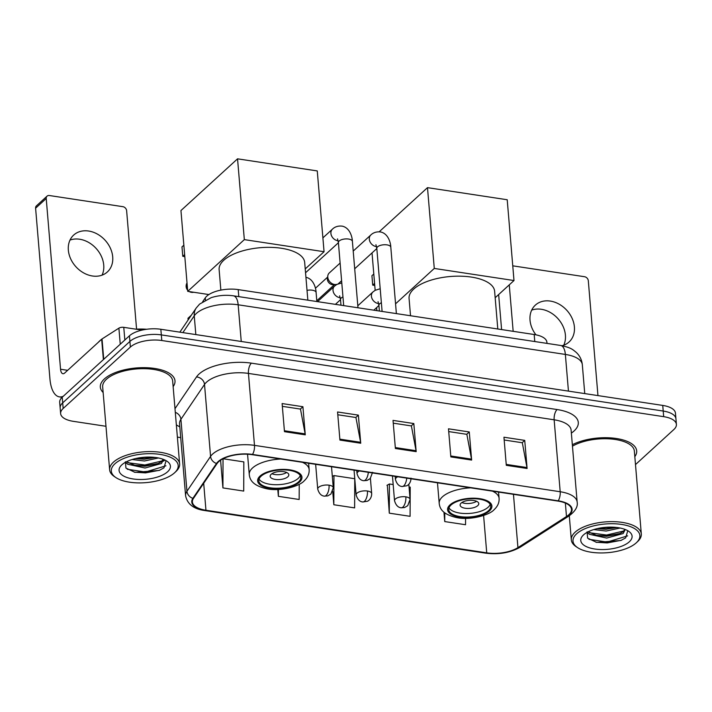 <?xml version="1.0" encoding="UTF-8"?>
<svg xmlns="http://www.w3.org/2000/svg" width="712" height="712" viewBox="0 0 712 712"><rect width="100%" height="100%" fill="white"/><g stroke="black" fill="none" stroke-linecap="round" stroke-linejoin="round"><path stroke-width="1.07" d="M202.689 301.692L205.27 297.883A23.416 10.039 -4.8 0 1 206.791 296.147A23.416 10.039 -4.8 0 1 238.208 289.606L534.187 334.515A23.416 10.039 -4.8 0 1 546.905 342.25L547.003 343.398M635.487 464.589L673.864 429.523A23.416 10.039 175.2 0 0 676.4 424.405L675.457 413.165A23.416 10.039 175.2 0 0 662.739 405.422L160.841 329.273A23.416 10.039 175.2 0 0 129.433 335.815L62.22 397.234A23.416 10.039 175.2 0 0 59.683 402.351L60.155 407.976A23.416 10.039 175.2 0 1 62.692 402.858A23.416 10.039 175.2 0 0 60.155 407.976L60.627 413.592A23.416 10.039 175.2 0 0 73.345 421.335L105.972 426.283M676.4 424.405A23.416 10.039 175.2 0 0 663.682 416.662L161.793 340.514A23.416 10.039 175.2 0 0 130.376 347.055L129.904 341.44L62.692 402.858L129.904 341.44A23.416 10.039 175.2 0 1 161.312 334.898A23.416 10.039 175.2 0 0 129.904 341.44L129.433 335.815M663.682 416.662L663.21 411.047L161.312 334.898L663.21 411.047A23.416 10.039 175.2 0 1 675.928 418.781A23.416 10.039 175.2 0 0 663.21 411.047L662.739 405.422M104.397 378.926A37.46 16.073 175.2 0 0 100.339 387.106A37.46 16.073 175.2 0 0 103.142 392.49A37.46 16.073 175.2 0 1 100.339 387.106A37.46 16.073 175.2 0 1 104.397 378.926A37.46 16.073 175.2 0 1 145.746 367.686A37.46 16.073 175.2 0 1 175.001 380.84A37.46 16.073 175.2 0 0 145.746 367.686A37.46 16.073 175.2 0 0 104.397 378.926M218.718 461.67A24.973 10.716 -4.8 0 1 252.217 454.692L557.932 501.079A24.973 10.716 -4.8 0 1 571.496 509.329A24.973 10.716 -4.8 0 1 566.485 516.529L517.936 547.617A24.973 10.716 -4.8 0 1 486.732 552.85L205.955 510.246A24.973 10.716 -4.8 0 1 192.391 501.987A24.973 10.716 -4.8 0 1 193.468 498.382L217.089 463.521A24.973 10.716 -4.8 0 1 218.718 461.67M218.157 461.59A25.596 10.983 175.2 0 0 216.493 463.476L192.872 498.347A25.596 10.983 175.2 0 0 205.679 510.504L486.447 553.108A25.596 10.983 175.2 0 0 518.434 547.742L566.983 516.663A25.596 10.983 175.2 0 0 558.208 500.821L252.502 454.434A25.596 10.983 175.2 0 0 218.157 461.59M504.176 439.998L522.314 442.748L526.978 467.544A6.248 2.741 98.6 0 1 527.102 468.478L524.735 440.381L503.945 437.221L506.303 465.328L527.102 468.478M522.172 442.731L524.735 440.381M448.72 431.579L466.858 434.338L471.513 459.133A6.248 2.741 98.6 0 1 471.638 460.068L469.279 431.962L448.489 428.811L450.847 456.908L471.638 460.068M466.707 434.311L469.279 431.962M282.344 406.338L300.482 409.089L305.145 433.884A6.248 2.741 98.6 0 1 305.27 434.827L302.912 406.721L282.112 403.562L284.471 431.668L305.27 434.827M300.339 409.071L302.912 406.721M337.8 414.758L355.938 417.508L360.601 442.303A6.248 2.741 98.6 0 1 360.726 443.238L358.367 415.132L337.568 411.981L339.927 440.078L360.726 443.238M355.795 417.481L358.367 415.132M393.264 423.168L411.394 425.918L416.057 450.714A6.248 2.741 98.6 0 1 416.182 451.648L413.823 423.551L393.024 420.392L395.391 448.498L416.182 451.648M411.251 425.901L413.823 423.551M173.141 386.607A37.46 16.073 175.2 0 0 175.001 380.84A37.46 16.073 175.2 0 1 173.141 386.607M634.819 456.659A37.46 16.073 175.2 0 0 636.688 450.892A37.46 16.073 175.2 0 0 612.623 438.049A37.46 16.073 175.2 0 0 572.341 444.742A37.46 16.073 175.2 0 1 612.623 438.049A37.46 16.073 175.2 0 1 636.688 450.892A37.46 16.073 175.2 0 1 634.819 456.659M130.376 347.055L63.163 408.474A23.416 10.039 175.2 0 0 60.627 413.592M177.377 437.115L180.723 437.622M443.959 512.195L444.742 521.576L465.541 524.726L465.568 518.354M277.796 489.491L278.374 496.326L299.165 499.486L299.236 484.267M220.587 460.21L222.918 487.916L243.709 491.075L243.842 461.901L223.079 458.751M387.346 485.121L389.286 513.156L410.085 516.316L410.21 487.142L409.044 486.964M332.709 491.413L333.83 504.746L354.629 507.896L354.754 478.722L333.964 475.572L332.326 476.462M333.83 504.746L333.964 475.572M278.374 496.326L278.401 489.473M222.918 487.916L223.043 458.768M393.175 484.552L389.42 483.982L386.954 485.335M389.286 513.156L389.42 483.982M444.742 521.576L444.786 512.862M70.007 240.078A24.973 19.713 -132.4 0 1 79.655 239.232A24.973 19.713 -132.4 0 1 102.065 275.152M88.635 231.026A24.973 19.713 47.6 0 0 73.674 235.076A24.973 19.713 47.6 0 0 70.693 258.874A24.973 19.713 47.6 0 0 92.418 275.989A24.973 19.713 47.6 0 0 107.379 271.948A24.973 19.713 47.6 0 0 110.36 248.15A24.973 19.713 47.6 0 0 88.635 231.026M142.008 330.11L123.772 327.342L124.84 340.016M63.279 396.264A31.221 13.715 98.6 0 1 59.407 396.878A31.221 13.715 98.6 0 1 49.938 378.935L35.6 208.207A3.898 3.079 -132.4 0 1 36.437 205.857L47.045 196.156A3.898 3.079 47.6 0 0 46.218 198.506L60.547 369.243A7.805 3.427 -81.4 0 0 62.914 373.72A7.805 3.427 -81.4 0 0 64.676 373.035L101.674 339.232A3.898 1.673 -4.8 0 1 102.03 338.957L118.895 328.161A3.898 1.673 -4.8 0 1 123.772 327.342M136.57 329.131L126.629 210.708A3.898 3.079 47.6 0 0 122.865 206.676L49.386 195.524A3.898 3.079 47.6 0 0 47.045 196.156M174.556 472.804A33.562 14.4 175.2 0 0 174.751 472.626A33.562 14.4 175.2 0 0 159.764 454.354A33.562 14.4 175.2 0 0 114.944 463.761A33.562 14.4 175.2 0 0 115.887 477.565A33.562 14.4 175.2 0 0 145.738 482.647A33.562 14.4 175.2 0 0 174.556 472.804M175.828 471.611A35.119 15.068 175.2 0 0 176.033 471.424A35.119 15.068 175.2 0 0 179.629 463.939A35.119 15.068 175.2 0 0 152.208 451.613A35.119 15.068 175.2 0 0 113.439 462.15A35.119 15.068 175.2 0 0 109.63 469.822A35.119 15.068 175.2 0 0 114.427 476.595L115.887 477.565M179.629 463.939L172.669 381.036A35.119 15.068 175.2 0 0 145.239 368.7A35.119 15.068 175.2 0 0 106.471 379.238A35.119 15.068 175.2 0 0 102.67 386.91L109.63 469.822M146.69 329.255A39.026 16.741 175.2 0 0 135.796 329.167M104.308 337.506A39.026 16.741 175.2 0 0 102.581 338.609M101.513 339.375A39.026 16.741 175.2 0 0 99.822 340.772A39.026 16.741 175.2 0 0 98.398 342.214M158.438 457.976L144.447 460.993L132.058 459.516M155.189 457.451L144.296 459.231L135.369 458.608M163.564 459.454L161.455 463.503L145.034 468.015L127.608 464.215L125.508 462.257M163.27 459.338L161.312 461.75L157.397 463.895L144.883 466.262L135.129 465.47L126.514 461.732M121.877 464.811A25.757 11.045 175.2 0 0 121.681 464.989A25.757 11.045 175.2 0 0 133.26 478.98A25.757 11.045 175.2 0 0 167.623 471.753A25.757 11.045 175.2 0 0 166.946 461.189A25.757 11.045 175.2 0 0 144.038 457.255A25.757 11.045 175.2 0 0 121.877 464.811M125.41 461.768L125.944 468.096L135.013 472.35L159.203 470.436L163.983 467.82L165.985 461.011M165.923 465.808L145.435 472.012L127.288 469.27M162.22 460.922L144.847 464.989L127.813 462.693M151.567 457.14L138.707 457.932M159.737 470.223L145.506 472.893L134.194 472.163M164.953 460.059L163.395 461.171M158.456 463.441L144.919 465.862L133.99 465.203M154.602 457.38L144.331 458.839L135.725 458.528M261.082 476.221A21.075 9.042 175.2 0 0 258.794 480.831A21.075 9.042 175.2 0 0 275.25 488.227A21.075 9.042 175.2 0 0 298.515 481.908A21.075 9.042 175.2 0 0 300.793 477.298A21.075 9.042 175.2 0 0 284.337 469.902A21.075 9.042 175.2 0 0 261.082 476.221M259.052 479.034A21.075 9.042 175.2 0 0 276.986 484.721A21.075 9.042 175.2 0 0 298.212 478.393A21.075 9.042 175.2 0 0 300.242 475.58M307.851 300.17L304.683 262.443A42.925 18.414 175.2 0 0 271.165 247.375A42.925 18.414 175.2 0 0 223.782 260.254A42.925 18.414 175.2 0 0 219.127 269.634L220.853 290.122M271.183 474.29A9.363 4.014 175.2 0 0 270.168 476.337A9.363 4.014 175.2 0 0 277.484 479.621A9.363 4.014 175.2 0 0 287.817 476.817A9.363 4.014 175.2 0 0 288.832 474.771A9.363 4.014 175.2 0 0 281.516 471.478A9.363 4.014 175.2 0 0 271.183 474.29M271.931 473.711A9.363 4.014 175.2 0 0 286.66 472.474M184.648 254.602L182.779 256.311L181.987 246.895L183.856 245.195M208.883 294.554L187.728 291.35L180.946 210.547L237.55 158.829L317.267 170.925L324.058 251.719L305.226 268.922M324.058 251.719L244.332 239.624L237.55 158.829M187.728 291.35L244.332 239.624M182.779 256.311L184.817 256.623M191.314 315.238L187.986 318.282L188.119 319.946M451.016 505.039A21.075 9.042 175.2 0 0 448.738 509.65A21.075 9.042 175.2 0 0 465.194 517.046A21.075 9.042 175.2 0 0 488.45 510.727A21.075 9.042 175.2 0 0 490.737 506.116A21.075 9.042 175.2 0 0 474.281 498.72A21.075 9.042 175.2 0 0 451.016 505.039M448.996 507.861A21.075 9.042 175.2 0 0 466.93 513.539A21.075 9.042 175.2 0 0 488.156 507.211A21.075 9.042 175.2 0 0 490.185 504.399M497.795 328.988L494.626 291.27A42.925 18.414 175.2 0 0 461.1 276.194A42.925 18.414 175.2 0 0 413.725 289.072A42.925 18.414 175.2 0 0 409.071 298.453L410.521 315.754M461.127 503.108A9.363 4.014 175.2 0 0 460.112 505.155A9.363 4.014 175.2 0 0 467.419 508.439A9.363 4.014 175.2 0 0 477.761 505.636A9.363 4.014 175.2 0 0 478.776 503.589A9.363 4.014 175.2 0 0 471.46 500.296A9.363 4.014 175.2 0 0 461.127 503.108M461.874 502.53A9.363 4.014 175.2 0 0 476.604 501.293M374.583 283.429L372.723 285.129L371.931 275.713L373.8 274.013M379.202 231.774L427.494 187.648L507.211 199.743L513.993 280.537L495.169 297.741M376.87 310.646L376.621 307.628M375.162 290.3L372.029 252.938M513.993 280.537L434.276 268.442L427.494 187.648M395.56 303.819L434.276 268.442M372.723 285.129L374.752 285.441M341.609 280.733L338.752 283.34A7.022 5.545 -132.4 0 1 338.28 283.714M337.052 284.31A7.022 5.545 -132.4 0 1 335.824 284.533A7.022 5.545 -132.4 0 1 334.542 284.471A7.022 5.545 -132.4 0 1 327.778 277.208A7.022 5.545 -132.4 0 1 327.823 275.775A7.022 5.545 -132.4 0 1 329.273 272.963L340.122 263.057M335.824 284.533L333.198 284.702A5.073 4.005 -132.4 0 1 332.273 284.658A5.073 4.005 -132.4 0 1 327.387 279.407A5.073 4.005 -132.4 0 1 327.422 278.374L327.823 275.775M531.695 310.12A24.973 19.713 -132.4 0 1 541.342 309.284A24.973 19.713 -132.4 0 1 563.744 345.204M562.097 345.712A24.973 19.713 47.6 0 0 569.057 342A24.973 19.713 47.6 0 0 572.048 318.202A24.973 19.713 47.6 0 0 550.323 301.078A24.973 19.713 47.6 0 0 535.362 305.119A24.973 19.713 47.6 0 0 535.949 334.827M501.595 329.567L498.649 294.563M597.955 395.596L588.308 280.759A3.898 3.079 47.6 0 0 584.552 276.719L512.765 265.834M509.267 284.862L513.165 331.329M636.243 542.856A33.562 14.4 175.2 0 0 636.439 542.678A33.562 14.4 175.2 0 0 621.451 524.406A33.562 14.4 175.2 0 0 576.622 533.813A33.562 14.4 175.2 0 0 577.574 547.617A33.562 14.4 175.2 0 0 607.416 552.699A33.562 14.4 175.2 0 0 636.243 542.856M637.507 541.663A35.119 15.068 175.2 0 0 637.721 541.476A35.119 15.068 175.2 0 0 641.316 533.991A35.119 15.068 175.2 0 0 613.886 521.665A35.119 15.068 175.2 0 0 575.118 532.193A35.119 15.068 175.2 0 0 571.318 539.865A35.119 15.068 175.2 0 0 576.115 546.647L577.574 547.617M641.316 533.991L634.356 451.088A35.119 15.068 175.2 0 0 610.691 438.957A35.119 15.068 175.2 0 0 572.457 446.184M620.116 528.019L606.126 531.036L593.746 529.568M616.877 527.494L605.983 529.283L597.057 528.66M625.252 529.506L623.142 533.555L606.722 538.067L589.287 534.267L587.195 532.309M624.958 529.39L622.991 531.793L619.084 533.947L606.571 536.305L596.816 535.522L588.201 531.784M583.555 534.863A25.757 11.045 175.2 0 0 583.368 535.041A25.757 11.045 175.2 0 0 594.947 549.032A25.757 11.045 175.2 0 0 629.31 541.805A25.757 11.045 175.2 0 0 628.625 531.241A25.757 11.045 175.2 0 0 605.725 527.307A25.757 11.045 175.2 0 0 583.555 534.863M587.097 531.819L587.623 538.147L596.692 542.402L620.891 540.488L625.67 537.872L627.664 531.063M627.61 535.86L607.122 542.063L588.966 539.322M623.908 530.974L606.535 535.032L589.5 532.745M613.255 527.183L600.394 527.984M621.425 540.274L607.194 542.936L595.882 542.215M620.143 533.493L606.606 535.913L595.677 535.255M616.289 527.432L606.019 528.891L597.404 528.58M205.448 300.055L205.27 297.883M238.796 296.628L238.208 289.606M534.774 341.538L534.187 334.515M568.443 391.119L565.364 354.434A15.611 6.862 -81.4 0 0 560.629 345.462C571.549 347.723 572.813 349.699 576.213 352.369C579.791 355.751 581.829 359.88 582.327 364.749A31.221 13.395 175.2 0 0 565.364 354.434L238.164 304.789A31.221 13.395 175.2 0 0 196.281 313.511A31.221 13.395 175.2 0 0 194.251 315.817L195.827 334.578M241.243 341.475L238.164 304.789A15.611 6.862 -81.4 0 0 233.429 295.818L560.629 345.462M62.22 397.234L63.163 408.474M160.841 329.273L161.793 340.514M179.851 332.157L196.209 308.011A15.611 13.323 34.1 0 0 194.251 315.817L182.868 332.62M174.992 408.688L196.494 376.951A39.026 16.741 -4.8 0 1 251.389 363.156L557.096 409.542A7.805 3.427 -81.4 0 0 554.15 419.804L248.443 373.417A31.221 13.395 175.2 0 0 206.56 382.139A31.221 13.395 175.2 0 0 204.522 384.444L180.91 419.315A31.221 13.395 175.2 0 0 179.558 423.827L179.558 423.747M557.096 409.542A39.026 16.741 -4.8 0 1 574.068 430.965A39.026 16.741 -4.8 0 1 571.362 433.101M571.113 430.119A31.221 13.395 175.2 0 0 554.15 419.804L560.193 491.743A31.221 13.395 -4.8 0 1 577.156 502.067L571.104 430.039M205.679 510.504A7.805 3.427 -81.4 0 1 204.931 510.575C193.806 509.116 187.363 504.185 185.601 495.766A31.221 13.395 -4.8 0 1 186.945 491.262L210.565 456.392A31.221 13.395 -4.8 0 1 212.603 454.087A31.221 13.395 -4.8 0 1 254.487 445.365A7.805 3.427 98.6 0 1 252.502 454.434M216.493 463.476A7.805 6.666 34.1 0 1 210.565 456.392L204.522 384.444A7.805 6.666 -145.9 0 0 196.494 376.951M486.447 553.108A7.805 3.427 98.6 0 1 485.7 553.171C498.863 554.782 510.406 552.77 520.33 547.119L568.888 516.04C575.323 511.261 578.073 506.606 577.156 502.067M518.434 547.742A7.805 5.474 57.4 0 0 520.33 547.119M175.294 412.337A7.805 6.666 -145.9 0 1 180.91 419.315L186.945 491.262A7.805 6.666 34.1 0 0 192.872 498.347M566.983 516.663A7.805 5.474 57.4 0 0 568.888 516.04M558.208 500.821A7.805 3.427 -81.4 0 0 560.193 491.743L254.487 445.365L248.443 373.417A7.805 3.427 -81.4 0 1 251.389 363.156M179.816 426.808A39.026 16.741 -4.8 0 1 176.353 424.859M486.732 552.85L483.599 515.497M517.936 547.617L513.459 494.333M566.485 516.529L565.355 503.064M205.955 510.246L203.694 483.288M416.057 450.714L395.311 447.563M360.601 442.303L339.855 439.153M305.145 433.884L284.391 430.742M471.513 459.133L450.767 455.983M526.978 467.544L506.223 464.393M67.649 370.32L60.547 369.243M103.382 359.622L101.674 339.232M46.218 198.506L35.6 208.207M102.03 338.957L103.738 359.302M120.248 344.216L118.895 328.161M299.547 482.06A22.241 9.541 175.2 0 0 289.873 469.849A22.241 9.541 175.2 0 0 260.04 476.07A22.241 9.541 175.2 0 0 269.714 488.281A22.241 9.541 175.2 0 0 299.547 482.06M247.553 454.229L249.262 474.557A30.046 12.887 -4.8 0 1 252.52 467.989A30.046 12.887 -4.8 0 1 280.759 459.026M302.52 462.328A30.046 12.887 -4.8 0 1 309.15 469.519C309.409 473.765 307.771 477.521 304.229 480.796C299.877 486.171 280.35 491.769 266.769 488.77C252.279 485.495 249.814 479.505 249.262 474.557M187.051 283.26A6.248 4.931 47.6 0 0 186.82 285.316A6.248 4.931 47.6 0 0 187.407 287.506M489.491 510.878A22.241 9.541 175.2 0 0 479.817 498.667A22.241 9.541 175.2 0 0 449.984 504.888A22.241 9.541 175.2 0 0 459.658 517.099A22.241 9.541 175.2 0 0 489.491 510.878M437.48 482.798L439.206 503.375A30.046 12.887 -4.8 0 1 442.455 496.807A30.046 12.887 -4.8 0 1 470.703 487.845M492.464 491.147A30.046 12.887 -4.8 0 1 499.094 498.347C499.352 502.583 497.715 506.348 494.173 509.614C489.82 514.99 470.285 520.588 456.712 517.588C442.223 514.322 439.758 508.323 439.206 503.375M359.346 470.943A7.805 3.346 175.2 0 0 357.869 471.923A7.805 3.346 175.2 0 0 357.024 473.622C358.314 478.037 360.521 480.395 363.627 480.689A7.805 3.427 -81.4 0 0 365.389 479.995A7.805 3.427 98.6 0 0 368.327 472.305M357.976 307.78L352.395 241.368A7.022 3.017 175.2 0 0 348.969 239.116A7.022 3.017 175.2 0 0 339.161 241.012A7.022 3.017 175.2 0 0 338.396 242.543L337.533 238.867M338.156 240.754A7.022 5.545 -132.4 0 1 337.675 240.692A7.022 5.545 -132.4 0 1 337.283 240.62A7.022 5.545 -132.4 0 1 331.481 235.681A7.022 5.545 -132.4 0 1 332.406 229.184C332.842 228.757 336.055 225.312 342.41 226.176C350.865 228.196 352.431 239.09 352.395 241.368M397.75 476.773A7.805 3.346 175.2 0 0 396.272 477.743A7.805 3.346 175.2 0 0 395.427 479.452C396.718 483.866 398.925 486.216 402.031 486.518A7.805 3.427 -81.4 0 0 403.793 485.824A7.805 3.427 98.6 0 0 406.73 478.135M396.379 313.609L390.808 247.197A7.022 3.017 175.2 0 0 387.373 244.946A7.022 3.017 175.2 0 0 377.565 246.842A7.022 3.017 175.2 0 0 376.808 248.372L375.936 244.697M376.559 246.575A7.022 5.545 -132.4 0 1 376.078 246.521A7.022 5.545 -132.4 0 1 375.687 246.45A7.022 5.545 -132.4 0 1 369.884 241.51A7.022 5.545 -132.4 0 1 370.81 235.013C371.246 234.586 374.459 231.133 380.813 232.005C389.268 234.025 390.835 244.919 390.808 247.197M329.042 485.183A7.805 3.346 175.2 0 0 318.567 487.364A7.805 3.346 175.2 0 0 317.721 489.073C319.02 493.487 321.219 495.846 324.334 496.139A7.805 3.427 -81.4 0 0 326.087 495.445A7.805 3.427 98.6 0 0 329.042 485.183A7.805 3.346 175.2 0 1 333.278 487.764L330.911 494.039L327.743 495.899L324.334 496.139M316.858 301.541L316.101 292.507A7.022 3.017 175.2 0 0 312.666 290.256A7.022 3.017 175.2 0 0 307.023 290.354M367.445 491.013A7.805 3.346 175.2 0 0 356.97 493.193A7.805 3.346 175.2 0 0 356.125 494.902C357.424 499.317 359.622 501.666 362.737 501.96A7.805 3.427 -81.4 0 0 364.5 501.275A7.805 3.427 98.6 0 0 367.445 491.013A7.805 3.346 175.2 0 1 371.682 493.594C371.7 499.005 367.846 501.248 367.356 501.248L362.737 501.96M342.97 296.931A7.022 3.017 175.2 0 0 341.262 297.981A7.022 3.017 175.2 0 0 340.505 299.512L339.642 295.836M340.256 297.714A7.022 5.545 -132.4 0 1 339.384 297.589A7.022 5.545 -132.4 0 1 333.011 290.389A7.022 5.545 -132.4 0 1 334.507 286.153L336.758 284.48L341.787 282.913M405.849 496.843A7.805 3.346 175.2 0 0 395.374 499.023A7.805 3.346 175.2 0 0 394.528 500.723C395.827 505.137 398.026 507.496 401.141 507.789A7.805 3.427 -81.4 0 0 402.903 507.095A7.805 3.427 98.6 0 0 405.849 496.843A7.805 3.346 175.2 0 1 410.085 499.423L407.727 505.698L404.55 507.549L401.141 507.789M381.374 302.76A7.022 3.017 175.2 0 0 379.674 303.802A7.022 3.017 175.2 0 0 378.909 305.341L378.045 301.657M378.659 303.543A7.022 5.545 -132.4 0 1 377.787 303.419A7.022 5.545 -132.4 0 1 371.415 296.219A7.022 5.545 -132.4 0 1 372.919 291.982L375.162 290.309L380.19 288.743M196.209 308.011L199.618 304.086L211.153 297.669C218.442 295.373 225.864 294.759 233.429 295.818M582.327 364.749L584.748 393.594M204.931 510.575L485.7 553.171M185.601 495.766L179.558 423.827M62.158 397.287L59.407 396.878M174.751 472.626L176.033 471.424M308.625 463.254L309.15 469.519M187.025 282.922A6.248 6.248 0 0 0 187.639 290.238M189.258 291.582A6.248 6.248 0 0 0 193.717 292.258M498.56 492.072L499.094 498.347M338.414 242.73L305.546 272.758M343.691 305.608L338.396 242.543M356.765 470.552L357.024 473.622M372.572 472.314L370.213 478.598L367.036 480.449L363.627 480.689M332.406 229.184L322.892 237.879M376.817 248.55L354.701 268.762M316.796 300.758L334.453 284.622M382.104 311.438L376.808 248.372M395.169 476.381L395.427 479.452M410.984 478.144C411.002 483.555 407.148 485.798 406.659 485.798L402.031 486.518M370.81 235.013L353.214 251.087M315.434 288.253L327.609 277.128M305.929 277.28L306.107 277.315C314.562 279.335 316.128 290.229 316.101 292.507M331.516 466.725L333.278 487.764M315.647 464.313L317.721 489.073M340.523 299.69L335.414 304.353M370.409 478.402L371.682 493.594M340.986 305.199L340.505 299.512M334.507 286.153L317.552 301.648M354.051 470.142L356.125 494.902M378.926 305.519L373.818 310.183M408.813 484.222L410.085 499.423M379.389 311.028L378.909 305.341M372.919 291.982L357.807 305.786M392.454 475.972L394.528 500.723M636.439 542.678L637.721 541.476M569.297 515.773L571.318 539.865"/></g></svg>
